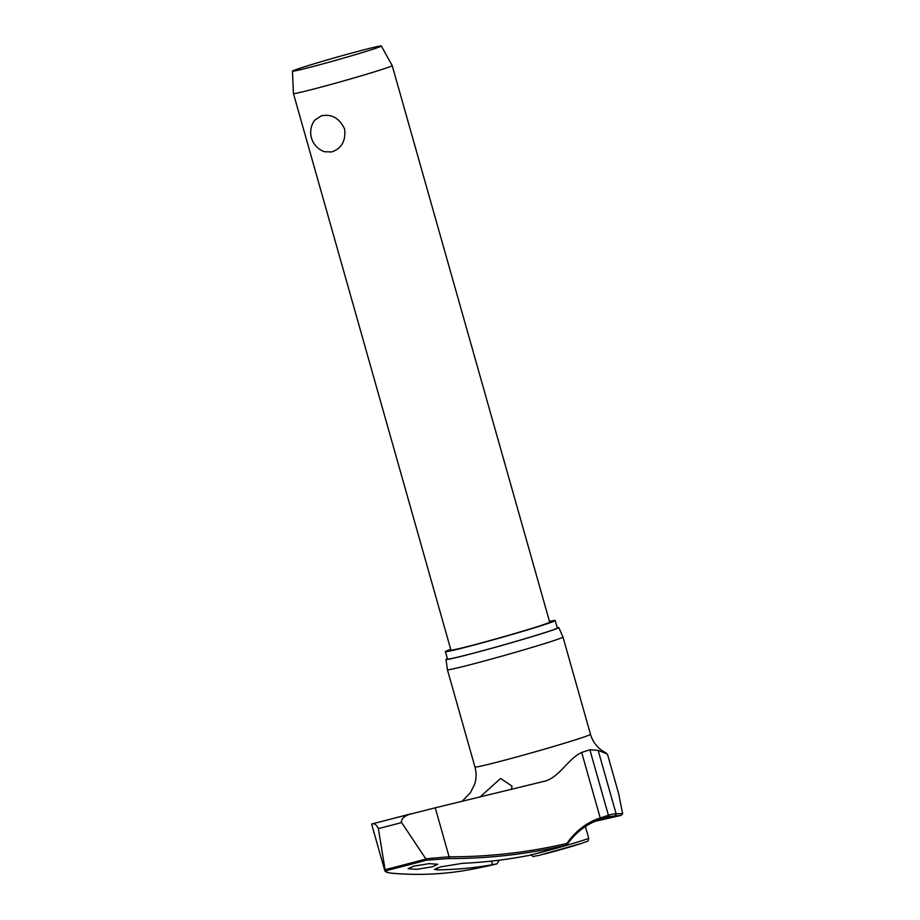 <?xml version="1.0" encoding="UTF-8"?>
<svg xmlns="http://www.w3.org/2000/svg" width="920" height="920" viewBox="0 0 920 920"><rect width="100%" height="100%" fill="white"/><g stroke="black" fill="none" stroke-linecap="round" stroke-linejoin="round"><path stroke-width="1.38" d="M401.166 821.87L425.96 859.061A260.199 7.682 164.2 0 1 404.811 864.605A260.199 7.682 164.2 0 1 385.147 869.664L386.584 870.538A259.037 7.647 -15.8 0 0 405.8 865.605A259.037 7.647 -15.8 0 0 426.443 860.188L425.96 859.061M566.858 843.421L565.673 845.353L566.858 844.824C575.828 832.232 586.741 823.86 599.598 819.708A1.541 1.127 -107.6 0 0 600.231 817.96A124.246 84.157 75.8 0 0 566.858 843.421A1095.628 742.13 -104.2 0 1 449.109 856.807L425.834 858.762M372.6 823.768A261.464 7.716 -15.8 0 0 391.034 819.03L372.554 823.779C374.67 823.469 376.602 825.079 378.361 828.621L378.235 827.827M620.758 815.522L622.644 813.82A69.333 2.047 164.2 0 1 622.644 813.82L618.7 793.856L607.442 754.089L598.161 750.375L589.869 749.765A63.411 1.874 164.2 0 1 581.681 752.445C567.64 758.977 558.911 778.435 543.398 781.505L435.24 807.806L449.109 856.807A1.541 1.115 90.1 0 1 448.27 858.578A1097.169 743.164 75.8 0 0 566.467 845.112M391.08 819.019L435.24 807.806M450.719 649.359A57.063 1.69 -15.8 0 0 445.395 651.636A57.063 1.69 -15.8 0 0 468.153 646.599A57.063 1.69 -15.8 0 0 525.504 630.522A57.063 1.69 -15.8 0 0 555.208 620.563A57.063 1.69 -15.8 0 0 549.481 621.414M445.395 651.636L447.488 659.042A57.063 1.69 -15.8 0 0 470.246 654.005A57.063 1.69 -15.8 0 0 527.597 637.928A57.063 1.69 -15.8 0 0 557.301 627.957L555.208 620.563M557.198 627.578A58.604 1.725 164.2 0 1 558.785 627.532A58.604 1.725 164.2 0 1 528.379 637.755A58.604 1.725 164.2 0 1 469.384 654.293A58.604 1.725 164.2 0 1 446.004 659.444L447.419 669.714A60.041 1.771 -15.8 0 0 447.419 669.725A60.041 1.771 -15.8 0 0 471.362 664.424A60.041 1.771 -15.8 0 0 531.714 647.507A60.041 1.771 -15.8 0 0 562.971 637.019L590.502 734.309A60.041 1.771 -15.8 0 1 559.245 744.797A60.041 1.771 -15.8 0 1 498.893 761.714A60.041 1.771 -15.8 0 1 474.95 767.004C476.537 772.777 476.445 778.515 474.662 784.208L470.568 792.407M391.563 873.218A1.541 1.311 -85.1 0 0 391.609 873.23C419.359 875.621 446.338 874.253 472.523 869.124A1097.169 547.963 -104.8 0 1 391.931 873.206C387.492 872.804 385.721 871.918 386.584 870.538M472.523 869.124A1098.917 1098.917 0 0 0 484.909 866.628A84.065 2.484 -15.8 0 0 496.972 863.845L492.579 864.696A1098.595 599.012 -104.7 0 1 437.334 869.86L434.493 869.388L440.611 866.87L462.438 863.339A1098.595 699.637 75.6 0 0 526.55 855.876L529.943 855.289A84.065 2.484 -15.8 0 0 565.673 845.353M432.193 866.835L416.702 869.342L408.1 868.71L413.678 866.145L429.168 863.638L437.77 864.271L432.193 866.835M479.906 797.134L500.595 778.446L512.003 786.129L511.428 789.498M462.012 801.423L470.235 792.856M499.226 860.188L496.972 863.845M313.904 89.01A51.325 1.518 164.2 0 1 293.434 93.541A51.325 1.518 164.2 0 1 293.434 93.529L450.926 650.072A51.325 1.518 164.2 0 0 471.385 645.553A51.325 1.518 164.2 0 0 522.962 631.085A51.325 1.518 164.2 0 0 549.688 622.127L392.207 65.584A51.325 1.518 164.2 0 1 392.207 65.584A51.325 1.518 164.2 0 1 365.481 74.554A51.325 1.518 164.2 0 1 313.904 89.01M331.717 151.949L324.461 151.719A20.527 20.527 0 0 1 314.628 120.255L321.471 115.759C331.844 113.861 339.549 118.277 344.597 129.018C345.931 140.829 341.642 148.477 331.717 151.949M310.856 67.091A46.184 1.368 164.2 0 1 292.445 71.15A46.184 1.368 164.2 0 1 316.618 63.054A46.184 1.368 164.2 0 1 362.905 50.082A46.184 1.368 164.2 0 1 381.328 46A46.184 1.368 164.2 0 1 357.42 54.038A46.184 1.368 164.2 0 1 310.856 67.091M385.147 869.664L384.721 870.285C384.64 871.665 386.94 872.643 391.621 873.23A1.541 1.311 -85.1 0 0 391.931 873.206M622.621 813.636L616.089 813.751A124.246 60.973 75.2 0 0 608.419 815.281A63.411 1.874 164.2 0 1 600.231 817.96L581.681 752.445M426.443 860.188L448.27 858.578M410.998 813.797C404.156 815.994 401.005 818.938 401.557 822.595A266.8 7.877 -15.8 0 1 389.723 825.688A266.8 7.877 -15.8 0 1 378.361 828.621L385.031 869.354M384.709 870.308L371.634 824.09L372.554 823.779M544.019 781.333L543.398 781.505M446.004 659.444A58.604 1.725 164.2 0 1 447.384 658.662M618.7 793.856L618.366 792.695M614.698 815.626A1.541 1.334 -93.9 0 0 616.089 813.751L598.161 750.375M607.533 817.109A1.541 1.345 -108.8 0 0 608.419 815.281L589.869 749.765M599.553 819.72A1.541 1.127 -107.6 0 0 599.598 819.708L609.488 816.523L620.954 815.557M391.126 819.007A261.464 7.716 -15.8 0 0 410.688 813.878M491.556 861.097L492.579 864.696M585.384 826.516L588.697 838.189A30.026 0.885 164.2 0 1 583.222 840.282A30.026 0.885 164.2 0 1 542.892 851.897A30.026 0.885 164.2 0 1 536.533 853.495M581.923 843.272A27.462 0.816 164.2 0 1 545.031 853.898M619.424 815.476A67.056 1.978 -15.8 0 0 596.769 820.686M437.334 869.86L436.816 868.008M558.785 627.532L562.971 637.019M588.697 838.189C587.926 842.329 588.926 840.408 582.015 843.249L538.361 855.565C531.093 856.382 534.75 857.934 530.92 854.542M292.445 71.15L293.434 93.529M381.328 46L392.196 65.584M594.458 821.468L620.747 815.442M606.188 753.043L601.841 750.456C596.24 746.373 592.457 740.991 590.502 734.309M447.419 669.725L474.95 767.004M622.644 813.797L622.449 812.383"/></g></svg>

